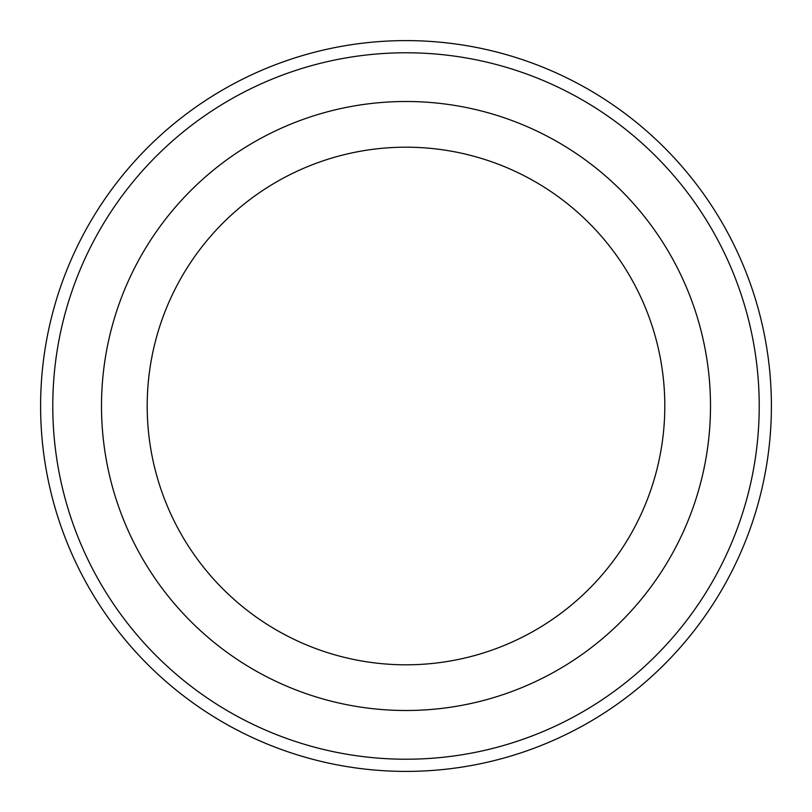 <?xml version="1.0" encoding="UTF-8"?>
<svg xmlns="http://www.w3.org/2000/svg" width="812" height="812" viewBox="0 0 812 812"><rect width="100%" height="100%" fill="white"/><g stroke="black" fill="none" stroke-linecap="round" stroke-linejoin="round"><path stroke-width="1.22" d="M52.78 406A353.22 353.22 0 0 0 582.61 711.901A353.22 353.22 0 0 0 582.61 100.099A353.22 353.22 0 0 0 52.78 406M664.805 406A258.805 258.805 0 0 1 276.598 630.132A258.805 258.805 0 0 1 276.598 181.868A258.805 258.805 0 0 1 664.805 406M710.5 406A304.5 304.5 0 0 1 253.75 669.707A304.5 304.5 0 0 1 253.75 142.293A304.5 304.5 0 0 1 710.5 406M40.6 406A365.4 365.4 0 0 0 406 771.4A365.4 365.4 0 0 0 771.4 406A365.4 365.4 0 0 0 406 40.6A365.4 365.4 0 0 0 40.6 406"/></g></svg>
